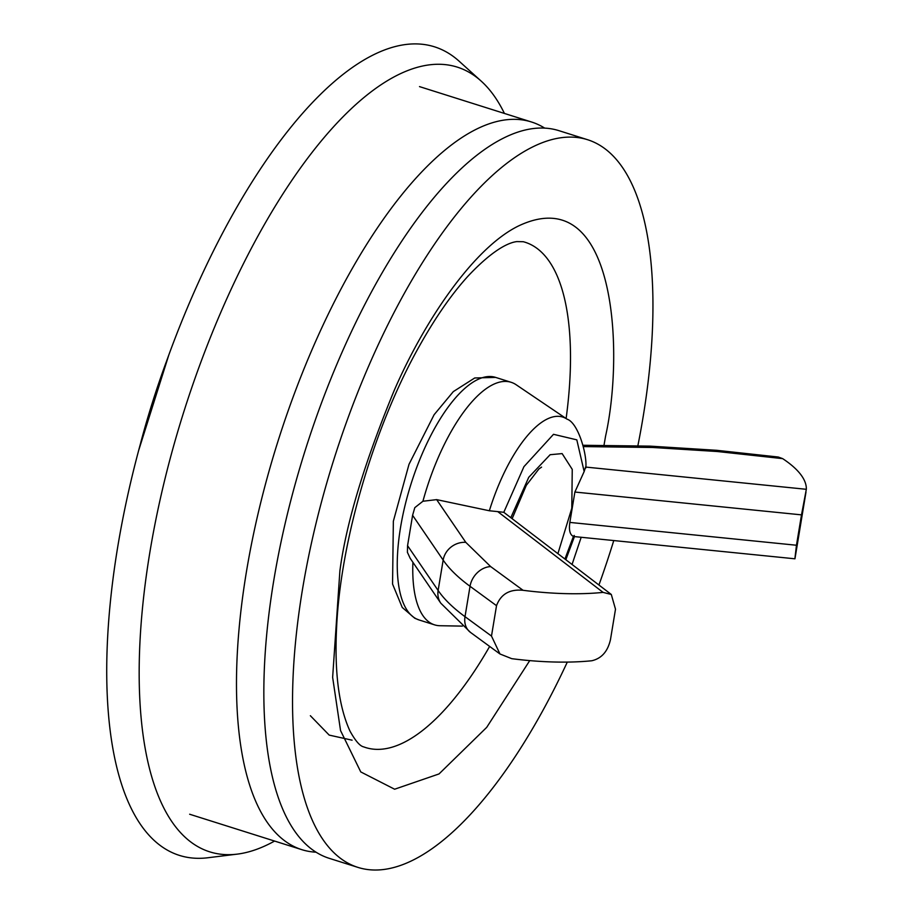 <?xml version="1.0" encoding="UTF-8"?>
<svg xmlns="http://www.w3.org/2000/svg" width="913" height="913" viewBox="0 0 913 913"><rect width="100%" height="100%" fill="white"/><g stroke="black" fill="none" stroke-linecap="round" stroke-linejoin="round"><path stroke-width="1.37" d="M274.585 841.056A411.421 157.07 -72.5 0 1 237.118 854.146L207.696 857.775A423.917 161.852 -72.5 0 1 117.674 547.184A423.917 161.852 -72.5 0 1 138.616 450.588A423.917 161.852 -72.5 0 1 168.825 354.952A423.917 161.852 -72.5 0 1 459.273 61.331L481.277 81.2A411.421 157.07 -72.5 0 1 504.421 113.44M237.118 854.146A411.421 157.07 -72.5 0 1 170.069 458.977A411.421 157.07 -72.5 0 1 199.388 366.159A411.421 157.07 -72.5 0 1 481.277 81.2M315.989 852.194A381.531 145.658 -72.5 0 1 301.735 849.638A381.531 145.658 -72.5 0 1 277.757 441.949A381.531 145.658 -72.5 0 1 531.583 122.022A381.531 145.658 -72.5 0 1 544.707 128.117M489.653 646.427A264.93 101.149 -72.5 0 1 363.694 746.88C359.939 746.115 355.374 740.831 349.976 731.062C338.746 706.536 334.306 671.648 336.657 626.398C340.777 539.617 374.65 424.899 419.957 345.08C435.775 316.971 451.752 294.043 467.89 276.285C497.265 244.981 512.592 242.116 516.861 241.591L523.275 241.717A264.93 101.149 -72.5 0 1 566.117 418.542M352.087 740.181L329.194 735.102L310.363 715.712M567.293 662.096A381.531 145.658 -72.5 0 1 357.805 867.35A381.531 145.658 -72.5 0 1 315.59 525.158A381.531 145.658 -72.5 0 1 531.686 147.427A381.531 145.658 -72.5 0 1 587.652 139.735A381.531 145.658 -72.5 0 1 637.822 445.978M613.764 540.564A381.531 145.658 -72.5 0 1 598.939 584.971M587.652 139.735L558.961 130.673A381.531 145.658 107.5 0 0 502.995 138.365A381.531 145.658 107.5 0 0 286.899 516.085A381.531 145.658 107.5 0 0 329.114 858.288L357.805 867.35M462.389 626.113L439.998 625.725A127.181 48.549 -72.5 0 1 434.542 624.846A127.181 48.549 -72.5 0 1 412.904 562.294M407.403 552.308L410.177 558.288L440.808 603.196A20.348 18.386 -34.3 0 1 438.126 590.471L407.563 545.689L407.403 552.308M489.357 510.766L436.654 499.628L422.924 501.248L414.799 507.651L412.596 515.297L443.159 560.091A271.309 87.876 9.4 0 0 470.035 586.294L496.524 605.673L491.491 636.064L465.014 616.674A271.309 87.876 -170.6 0 1 438.126 590.471L443.159 560.091A20.348 18.386 145.7 0 1 465.79 542.345L490.658 566.585L523.069 590.3A149.218 48.332 9.4 0 0 603.082 592.389L497.733 511.611L489.357 510.766A109.56 41.827 -72.5 0 1 567.076 419.181L516.13 384.727A127.181 48.549 -72.5 0 0 511.154 382.307L495.611 377.4L474.726 377.982L453.316 391.609L434.12 414.707L409.013 464.295L393.355 521.22L392.556 584.046L402.234 607.453L414.81 618.261L418.999 619.938A127.181 48.549 -72.5 0 1 410.976 484.13A127.181 48.549 -72.5 0 1 495.554 377.377M422.924 501.248A127.181 48.549 -72.5 0 1 511.154 382.307M557.934 553.529L571.789 508.267L572.246 469.373L562.134 453.601L550.14 454.708L528.741 477.305L510.915 517.477M407.563 545.689L412.596 515.297M795.006 557.672L796.467 545.244L569.849 522.419C568.753 530.179 569.94 534.835 573.421 536.399L574.243 535.44M569.849 522.419L574.882 492.039L801.5 514.864L796.467 545.244M491.491 636.064L499.97 653.982L511.759 658.672A149.218 48.332 -170.6 0 0 591.761 660.761C601.541 658.513 607.784 651.46 610.477 639.579L615.499 609.199L611.299 594.466L503.793 512.307L523.936 466.669L553.506 434.314L576.811 439.849L584.16 471.542L574.882 492.039M585.758 467.079L806.327 489.3A149.218 48.332 9.4 0 0 782.658 458.634L717.504 451.536L652.829 447.484L583.407 446.594M503.793 512.307L497.733 511.611M584.16 471.542L585.553 467.057M717.504 451.536A20.348 3.253 -83.8 0 0 716.557 450.292L778.287 457.025L782.658 458.634M806.327 489.3L801.5 514.864M611.299 594.466L603.082 592.389M523.069 590.3C509.671 588.999 500.826 594.123 496.524 605.673M140.83 442.269A354.769 135.444 -72.5 0 1 165.892 362.963M603.95 445.544L605.57 436.163C624.355 352.235 616.389 179.781 518.698 225.865C473.79 247.64 424.294 320.862 394.039 390.844C364.161 463.53 346.107 523.548 339.887 570.922L332.64 677.366L340.549 730.571L360.761 771.919L394.621 789.22L439.027 773.939L486.697 727.376L529.734 660.613M572.086 564.382L581.182 537.278M573.421 536.399L564.976 558.939M436.654 499.628L465.79 542.345M440.808 603.196L470.469 632.389A20.348 16.206 -53.8 0 1 465.014 616.674L470.035 586.294A20.348 16.206 126.2 0 1 490.658 566.585M652.829 447.484A20.348 8.194 -89.3 0 0 649.942 446.126L583.087 445.27M138.616 450.588L168.825 354.952M531.583 122.022L419.501 86.609M301.735 849.638L189.653 814.236M434.542 624.846L418.999 619.938M512.216 518.481L526.299 485.351L538.864 469.008L541.569 467.114M565.877 559.623L574.437 536.593M567.076 419.181C578.203 422.662 587.436 455.188 585.781 468.015M805.974 492.198L794.949 558.802L574.083 536.559M499.491 653.628L470.469 632.389M649.942 446.126L716.557 450.292"/></g></svg>
